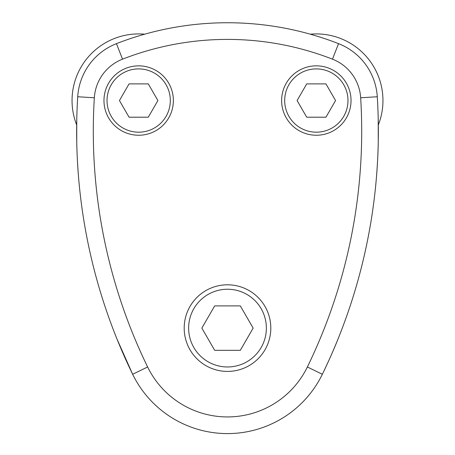 <?xml version="1.0" encoding="UTF-8"?>
<svg xmlns="http://www.w3.org/2000/svg" width="455" height="455" viewBox="0 0 455 455"><rect width="100%" height="100%" fill="white"/><g stroke="black" fill="none" stroke-linecap="round" stroke-linejoin="round"><path stroke-width="0.68" d="M240.32 350.316L214.68 350.316L201.855 328.106L214.68 305.897L240.32 305.897L253.145 328.106L240.32 350.316M76.679 124.954A66.623 66.623 0 0 1 144.69 34.193M148.285 117.202L129.055 117.202L119.438 100.544L129.055 83.891L148.285 83.891L157.902 100.544L148.285 117.202M310.31 34.193A66.623 66.623 0 0 1 378.321 124.954M325.945 117.202L306.715 117.202L297.098 100.544L306.715 83.891L325.945 83.891L335.562 100.544L325.945 117.202M184.195 328.106A43.305 43.305 0 0 1 249.152 290.603A43.305 43.305 0 0 1 249.152 365.61A43.305 43.305 0 0 1 184.195 328.106M126.012 68.239A34.699 34.699 0 0 1 172.98 105.736A34.699 34.699 0 0 1 117.02 127.662A34.699 34.699 0 0 1 126.012 68.239M282.646 92.206A34.699 34.699 0 0 1 340.391 75.541A34.699 34.699 0 0 1 325.951 133.884A34.699 34.699 0 0 1 282.646 92.206M76.753 120.069L76.787 119.637M376.353 178.377C377.513 163.925 378.145 151.686 378.259 141.653L378.213 119.637M117.003 339.077L132.655 374.277A105.486 105.486 0 0 0 322.345 374.277C328.658 361.173 333.879 349.44 337.997 339.077M76.753 120.268L76.741 141.653C76.923 152.92 77.56 165.159 78.647 178.377M360.661 97.785L377.286 96.75A61.072 61.072 0 0 0 338.537 43.652A305.356 305.356 0 0 0 116.463 43.652A61.072 61.072 0 0 0 77.714 96.75A555.191 555.191 0 0 0 132.655 374.277A105.486 105.486 0 0 0 322.345 374.277A555.191 555.191 0 0 0 377.286 96.75A555.191 555.191 0 0 1 322.345 374.277L307.37 366.986A88.833 88.833 0 0 1 147.63 366.986A538.538 538.538 0 0 1 94.339 97.785A44.414 44.414 0 0 1 122.52 59.167A288.697 288.697 0 0 1 332.48 59.167A44.414 44.414 0 0 1 360.661 97.785A538.538 538.538 0 0 1 307.37 366.986M227.5 366.969A38.863 38.863 0 0 1 188.637 328.106A38.863 38.863 0 0 1 227.5 289.243A38.863 38.863 0 0 1 266.363 328.106A38.863 38.863 0 0 1 227.5 366.969M138.667 132.189A31.645 31.645 0 0 1 109.513 88.247A31.645 31.645 0 0 1 161.332 78.459A31.645 31.645 0 0 1 138.667 132.189M316.333 132.189A31.645 31.645 0 0 1 284.79 97.99A31.645 31.645 0 0 1 321.429 69.314A31.645 31.645 0 0 1 347.051 108.148A31.645 31.645 0 0 1 316.333 132.189M338.537 43.652L332.48 59.167M116.463 43.652L122.52 59.167M77.714 96.75L94.339 97.785M132.655 374.277L147.63 366.986"/></g></svg>
